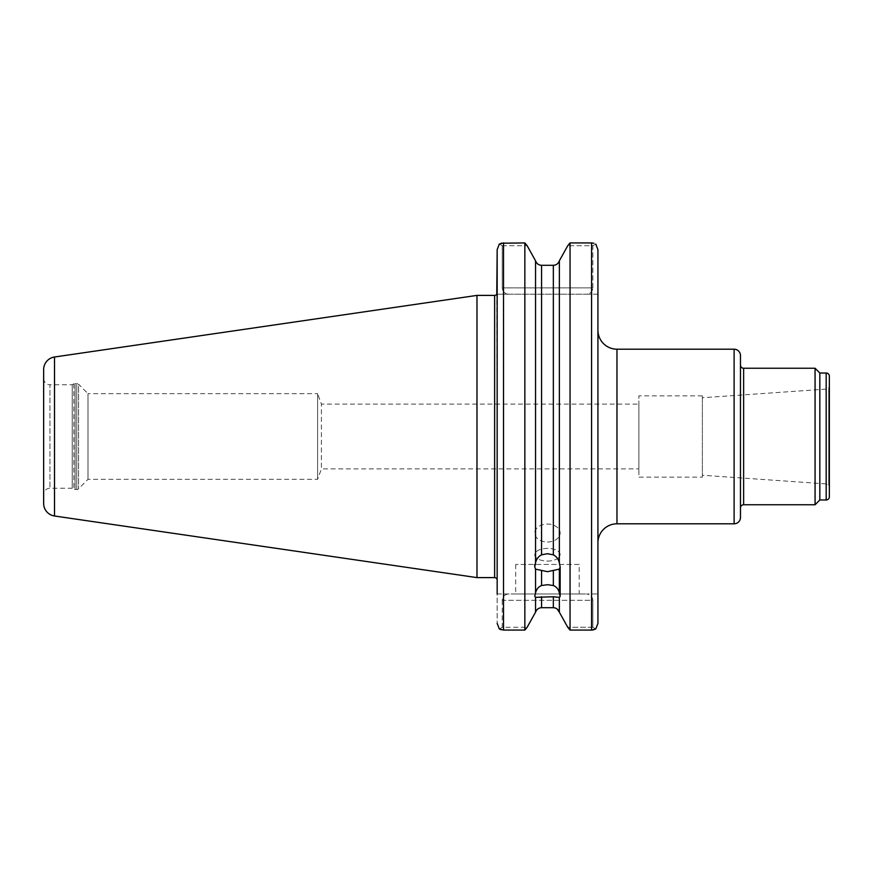 <?xml version="1.0" encoding="UTF-8"?>
<svg xmlns="http://www.w3.org/2000/svg" width="873" height="873" viewBox="0 0 873 873"><rect width="100%" height="100%" fill="white"/><g stroke="black" fill="none" stroke-linecap="round" stroke-linejoin="round"><path stroke-width="0.65" stroke-dasharray="4.37 3.27" d="M547.447 542.013A12.702 8.981 180 0 0 560.15 533.032A12.702 8.981 180 0 0 547.447 524.062A12.702 8.981 0 0 0 534.756 533.032A12.702 8.981 0 0 0 547.447 542.013A12.702 8.981 0 0 0 560.15 533.032A12.702 8.981 0 0 0 547.447 524.062A12.702 8.981 180 0 0 534.756 533.032A12.702 8.981 180 0 0 547.447 542.013M547.447 561.077A12.702 6.351 180 0 0 560.15 554.737A12.702 6.351 180 0 0 547.447 548.386A12.702 6.351 0 0 0 534.756 554.737A12.702 6.351 0 0 0 547.447 561.077A12.702 6.351 0 0 0 560.15 554.737A12.702 6.351 0 0 0 547.447 548.386A12.702 6.351 180 0 0 534.756 554.737A12.702 6.351 180 0 0 547.447 561.077M559.353 260.82L559.353 562.889C558.524 559.189 556.527 556.494 553.34 554.813L547.447 553.711L541.555 554.813C538.379 556.483 536.382 559.178 535.542 562.889L534.756 567.024L535.542 569.141L547.447 571.673L559.353 569.141L559.353 592.92C558.524 589.34 556.527 586.874 553.34 585.521L547.447 584.703L541.555 585.521C538.379 586.863 536.382 589.33 535.542 592.92L534.756 596.368L535.542 597.339L541.555 596.761L559.353 597.339L559.353 612.18M579.192 564.438L515.703 564.438L579.192 564.438L579.192 593.956L515.703 593.956L579.192 593.956M515.703 564.438L515.703 593.956M829.35 486.457A1.266 1.266 0 0 0 828.717 485.366L828.717 387.634L828.717 485.366L826.174 483.893L826.174 389.107L826.174 483.893L702.372 475.239L702.372 397.761L826.174 389.107L828.717 387.634A1.266 1.266 0 0 0 829.35 386.543M43.65 378.446A6.307 6.307 0 0 0 49.957 384.753L49.957 488.247L49.957 384.753L72.219 384.753L73.834 383.825A2.543 2.543 0 0 1 75.1 383.487L75.1 489.513L75.1 383.487L76.769 383.487L76.769 489.513L76.769 383.487A2.543 2.543 0 0 1 78.57 384.229L78.57 488.771L78.57 384.229L87.987 393.647L87.987 479.353L87.987 393.668L317.608 393.668L317.608 479.332L317.608 393.668L321.417 404.123L638.872 404.123L638.872 468.877L321.417 468.877L321.417 404.123L321.417 468.877L317.608 479.332L87.987 479.332L78.57 488.771A2.543 2.543 0 0 1 76.769 489.513L75.1 489.513A2.543 2.543 0 0 1 73.834 489.175L72.219 488.247L72.219 384.753L72.219 488.247L49.957 488.247A6.307 6.307 0 0 0 43.65 494.555L43.65 378.446L43.65 494.555M638.872 468.877L638.872 404.123M702.372 397.761L702.372 475.239M702.372 477.138L702.372 395.862L702.372 477.138L638.872 477.138L638.872 395.862L638.872 477.138M702.372 395.862L638.872 395.862M597.929 330.158L597.929 542.842L597.929 249.634L597.929 294.212L586.492 294.212C590.323 293.808 592.44 291.702 592.843 287.872C592.44 291.702 590.323 293.808 586.492 294.212L508.599 294.212C504.769 293.808 502.652 291.702 502.248 287.872C502.652 291.702 504.769 293.808 508.599 294.212L597.929 294.212M740.468 365.078L740.468 507.922L740.468 365.078M497.163 593.956L586.492 593.956L497.163 593.956L497.163 623.366L496.77 294.212M535.542 260.82L535.542 562.889M535.542 569.141L535.542 592.92M570.047 242.923L591.578 242.923L591.578 630.077L570.047 630.077L570.047 242.923M559.353 569.141L560.15 567.024L559.353 562.889M559.353 597.339L560.15 596.368L559.353 592.92M541.555 554.813L541.555 265.305L553.34 265.305L553.34 554.813M535.542 597.339L535.542 612.18M524.848 242.923L524.848 630.077L503.514 630.077L503.514 242.923L524.848 242.923M553.34 596.761L553.34 607.695L557.072 608.961M597.929 623.366L597.929 593.956L586.492 593.956L597.929 593.956L597.929 623.366M829.35 376.187L829.35 496.813M740.468 355.551L740.468 517.449M476.974 295.39L476.974 577.61M43.65 369.563L43.65 503.437M819.823 373.011L819.823 499.989M815.066 368.242L815.066 504.758M592.843 627.272L592.843 600.308L592.843 627.272L567.734 627.272L592.843 627.272L595.779 628.975L592.843 627.272M502.248 600.308L502.248 627.272L527.161 627.272L502.248 627.272L502.248 600.308C502.652 596.477 504.769 594.36 508.599 593.956C504.769 594.36 502.652 596.477 502.248 600.308L592.843 600.308C592.44 596.477 590.323 594.36 586.492 593.956C590.323 594.36 592.44 596.477 592.843 600.308L502.248 600.308M502.248 245.728L502.248 287.872L502.248 245.728L527.161 245.728L502.248 245.728L499.312 244.025L502.248 245.728M592.843 287.872L592.843 245.728L567.734 245.728L592.843 245.728L592.843 287.872L502.248 287.872L592.843 287.872M508.599 294.212L497.163 294.212L508.599 294.212M595.779 244.025L592.843 245.728L595.779 244.025M593.935 243.24L591.578 242.923M593.924 629.76L595.779 628.975M502.248 627.272L499.312 628.975L502.248 627.272M501.157 629.76L503.514 630.077M501.167 243.24L499.312 244.025M73.834 383.825L73.834 489.175L73.834 383.825M616.971 349.2L616.971 523.8M743.632 368.242L743.632 504.758M494.631 295.39L494.631 577.61M553.34 570.713L553.34 585.521M541.555 585.521L541.555 570.713M541.555 607.695L541.555 596.761M734.117 349.2L734.117 523.8M54.519 357.002L54.519 515.998M826.174 373.011L826.174 499.989M560.15 567.024L560.15 596.368M534.756 567.024L534.756 564.438"/><path stroke-width="1.31" d="M553.34 554.813C556.516 556.483 558.524 559.178 559.353 562.889L560.15 567.024L559.353 569.141L547.447 571.673L535.542 569.141L534.756 567.024L535.542 562.889C536.371 559.189 538.379 556.494 541.555 554.813L547.447 553.711L553.34 554.813L553.34 265.305L541.555 265.305C538.597 265.108 536.589 263.613 535.542 260.82C536.589 263.613 538.586 265.108 541.555 265.305L541.555 554.813M535.542 592.92C536.371 589.34 538.379 586.874 541.555 585.521L547.447 584.703L553.34 585.521C556.516 586.863 558.524 589.33 559.353 592.92L560.15 596.368L559.353 597.339L553.34 596.761L535.542 597.339L534.756 596.368L535.542 592.92L535.542 569.141M829.35 486.457L829.35 386.543L829.35 486.457M826.174 499.989L826.174 373.011A3.176 3.176 0 0 1 829.35 376.187L829.35 496.813A3.176 3.176 0 0 1 826.174 499.989L819.823 499.989L815.066 504.758L815.066 368.242L743.632 368.242A3.176 3.176 0 0 1 740.468 365.078M815.066 504.758L743.632 504.758L743.632 368.242M819.823 499.989L819.823 373.011L815.066 368.242M826.174 373.011L819.823 373.011M54.519 357.002A12.702 12.702 0 0 0 43.65 369.563L43.65 503.437A12.702 12.702 0 0 0 54.519 515.998L476.974 577.61L476.974 295.39L54.519 357.002L54.519 515.998M476.974 577.61L494.631 577.61L494.631 295.39L476.974 295.39M597.929 542.842A19.042 19.042 0 0 1 616.971 523.8L616.971 349.2A19.042 19.042 0 0 1 597.929 330.158L597.929 623.366L595.779 628.975L591.578 630.077L593.924 629.76M616.971 523.8L734.117 523.8A6.351 6.351 0 0 0 740.468 517.449L740.468 355.551A6.351 6.351 0 0 0 734.117 349.2L616.971 349.2M740.468 507.922A3.176 3.176 0 0 1 743.632 504.758M494.631 577.61A2.543 2.543 0 0 1 497.163 580.152M494.631 295.39A2.543 2.543 0 0 0 496.77 294.212L497.163 249.634L499.312 244.025L497.163 249.634L497.163 593.956M553.34 265.305C556.308 265.108 558.316 263.613 559.353 260.82C558.316 263.613 556.308 265.108 553.34 265.305M559.353 562.889L559.353 260.82L567.734 245.728L559.353 260.82M535.542 562.889L535.542 260.82L527.161 245.728L535.542 260.82M557.072 608.961L559.353 612.18C558.316 609.387 556.308 607.892 553.34 607.695L541.555 607.695C538.586 607.892 536.589 609.387 535.542 612.18L535.542 597.339M559.353 612.18L567.734 627.272L570.047 630.077L567.734 627.272L559.353 612.18L559.353 597.339M567.734 245.728L570.047 242.923L567.734 245.728M535.542 612.18L527.161 627.272L524.848 630.077L527.161 627.272L535.542 612.18C536.589 609.387 538.597 607.892 541.555 607.695L553.34 607.695L553.34 596.761M499.312 244.025L503.514 242.923L503.514 630.077L524.848 630.077L524.848 242.923L527.161 245.728L524.848 242.923L501.167 243.24M597.929 294.212L597.929 249.634L595.779 244.025L597.929 249.634L597.929 623.366L595.779 628.975M570.047 630.077L591.578 630.077L591.578 242.923L570.047 242.923L570.047 630.077M559.353 592.92L559.353 569.141M591.578 242.923L593.935 243.24M503.514 630.077L499.312 628.975L497.163 623.366L499.312 628.975L501.157 629.76M734.117 523.8L734.117 349.2M541.555 570.713L541.555 585.521M553.34 585.521L553.34 570.713M541.555 596.761L541.555 607.695M560.15 596.368L560.15 567.024M534.756 564.438L534.756 567.024"/></g></svg>
